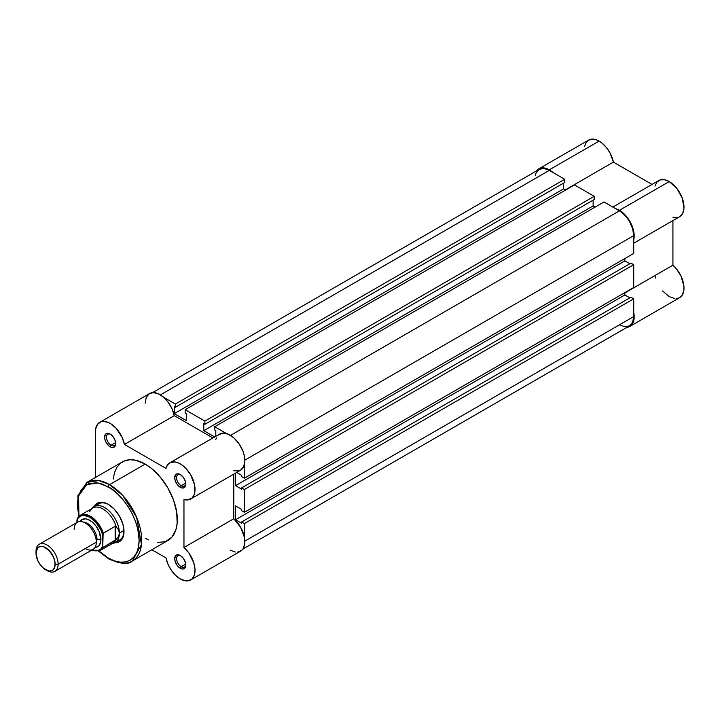 <?xml version="1.0" encoding="UTF-8"?>
<svg xmlns="http://www.w3.org/2000/svg" width="720" height="720" viewBox="0 0 720 720"><rect width="100%" height="100%" fill="white"/><g stroke="black" fill="none" stroke-linecap="round" stroke-linejoin="round"><path stroke-width="1.08" d="M599.121 141.084A20.88 12.051 -120 0 0 588.681 140.049L593.478 139.122L596.241 139.752L601.542 142.713L606.123 147.168L609.957 152.802L613.413 162.117L652.05 184.428L613.413 162.117A20.88 12.051 -120 0 0 599.121 141.084L549.306 169.848L599.121 141.084M536.598 170.874A20.88 12.051 60 0 1 538.866 168.813A20.88 12.051 60 0 1 549.306 169.848L543.654 167.886L541.098 167.985L538.866 168.813L536.598 170.874M654.948 186.102L656.91 182.124L660.195 179.919L664.461 179.73L669.24 181.566L619.416 210.33A20.88 12.051 60 0 1 633.717 239.859L634.158 236.808L633.492 230.346L629.181 220.221L622.071 212.139L615.762 208.746A20.88 12.051 60 0 1 619.416 210.33L669.24 181.566A20.88 12.051 -120 0 0 658.8 180.531L612.846 207.063M584.649 146.448L585.486 143.73L588.681 140.049L538.866 168.813M633.717 243.225L679.68 216.693A20.88 12.051 -120 0 0 682.875 199.962A20.88 12.051 -120 0 0 669.24 181.566L676.845 188.397L682.281 198.162L683.982 208.044L682.749 213.291L679.77 216.639M677.745 217.458L672.93 217.242M626.787 327.366L629.856 326.421L679.68 297.657A20.88 12.051 -120 0 0 683.478 283.311A20.88 12.051 -120 0 0 672.93 265.203L672.93 220.59L672.93 265.203L676.521 268.947L680.895 275.841L683.865 285.732L683.883 290.205L682.029 295.47L679.68 297.657L676.602 298.602M674.865 298.584L669.186 296.595L662.589 290.952M655.551 278.064L654.948 275.589M552.969 172.494L549.306 169.848A20.88 12.051 60 0 1 552.96 172.494M633.717 312.363A20.88 12.051 60 0 1 629.856 326.421L632.214 324.234L633.69 320.949L634.185 316.8L633.663 312.075M565.353 189.873L613.413 162.117L565.353 189.873M672.93 265.203L624.861 292.95L672.93 265.203M629.856 326.421A20.88 12.051 60 0 1 626.94 327.348M244.386 523.584L633.717 298.8L633.717 316.593L244.845 541.107L633.717 316.593L632.628 322.281L629.532 325.854A20.223 11.673 -120 0 0 633.717 316.593L633.717 298.8L630.954 297.207L241.623 521.982L241.623 523.26L241.623 521.982L244.386 523.584L633.717 298.8L630.954 297.207L241.623 521.982L244.386 523.584L244.386 537.147L244.386 523.584M549.306 170.379A20.223 11.673 -120 0 0 539.19 169.38L543.834 168.48L549.306 170.379L160.425 394.893L549.306 170.379L564.714 179.28L549.306 170.379M163.638 397.269L175.383 404.055L564.714 179.28L564.714 182.475L175.383 407.25L175.383 404.055L564.714 179.28L564.714 182.475L175.383 407.25L174.276 406.611L174.276 413.64L174.276 406.611L175.383 407.25L175.383 404.055L163.638 397.269M563.607 183.114L563.607 188.865L174.276 413.64L563.607 188.865L565.632 190.035L563.607 188.865L563.607 183.114M186.264 420.57L174.276 413.64L186.264 420.57L186.264 413.532L185.157 412.893L186.264 413.532L186.264 420.57M185.157 412.893L185.157 409.698L574.488 184.923L185.157 409.698L204.903 421.101L594.234 196.317L574.488 184.923L594.234 196.317L594.234 199.521L204.903 424.296L204.903 421.101L594.234 196.317L594.234 199.521L204.903 424.296L203.796 423.657L203.796 430.686L203.796 423.657L204.903 424.296L204.903 421.101L185.157 409.698L185.157 412.893M593.127 200.16L593.127 205.911L203.796 430.686L214.659 436.959L203.796 430.686L593.127 205.911L595.152 207.081L593.127 205.911L593.127 200.16M215.793 436.302L215.793 430.578L214.686 429.939L215.793 430.578L215.793 436.302M214.686 429.939L214.686 426.744L604.008 201.969L214.686 426.744L226.431 433.53L214.686 426.744L214.686 429.939M230.544 435.375L619.416 210.861L604.008 201.969L619.416 210.861L230.544 435.375M633.717 235.629A20.223 11.673 -120 0 0 619.416 210.861L622.206 212.787L627.363 218.232L629.532 221.535L632.628 228.681L633.717 235.629L633.717 253.422L244.386 478.197L244.386 464.634L244.386 478.197L633.717 253.422L633.717 235.629L244.845 460.143L633.717 235.629M241.623 476.604L244.386 478.197L241.623 476.604L241.623 475.326L236.664 472.464L241.623 475.326L241.623 476.604M624.861 258.534L624.861 260.883L235.53 485.658L235.53 473.112L235.53 485.658L241.623 489.168L241.623 487.89L241.623 489.168L235.53 485.658L624.861 260.883L629.847 263.754L624.861 260.883L624.861 258.534M630.954 263.115L241.623 487.89L244.386 489.492L633.717 264.717L630.954 263.115L241.623 487.89L244.386 489.492L633.717 264.717L633.717 287.514L244.386 512.289L244.386 489.492L244.386 512.289L633.717 287.514L633.717 264.717L630.954 263.115M241.623 510.687L244.386 512.289L241.623 510.687L241.623 509.409L235.53 505.899L241.623 509.409L241.623 510.687M235.53 505.899L235.53 519.75L624.861 294.966L624.861 292.626L624.861 294.966L235.53 519.75L241.623 523.26L235.53 519.75L235.53 505.899M629.847 297.846L624.861 294.966L629.847 297.846M242.793 549.135L629.532 325.854L624.888 326.754L619.416 324.855M535.275 175.572L536.094 172.944L539.19 169.38L152.451 392.661M110.637 434.349A6.525 3.762 -120 0 0 106.47 437.499A6.525 3.762 -120 0 0 111.078 445.23L110.151 446.823A7.83 4.518 60 0 1 104.616 437.238A7.83 4.518 60 0 1 110.151 434.043L113.229 436.896L115.272 440.937L115.272 445.833L113.229 447.525L111.231 447.327L109.071 446.076L106.236 442.692L105.039 439.929L104.616 437.238L105.552 434.223L107.082 433.341L110.151 434.043A7.83 4.518 60 0 1 115.686 443.628A7.83 4.518 60 0 1 110.151 446.823L111.078 445.23A6.525 3.762 60 0 1 106.812 439.479A6.525 3.762 60 0 1 107.811 434.25A6.525 3.762 60 0 1 110.637 434.349M180.756 474.831A6.525 3.762 -120 0 0 176.589 477.981A6.525 3.762 -120 0 0 181.188 485.712L180.27 487.305A7.83 4.518 60 0 1 174.735 477.72A7.83 4.518 60 0 1 180.27 474.525L183.348 477.378L185.382 481.419L185.697 485.298L184.869 487.125L183.348 488.007L181.35 487.809L179.19 486.558L177.192 484.452L175.158 480.411L174.735 477.72L175.671 474.705L177.192 473.823L180.27 474.525A7.83 4.518 60 0 1 185.805 484.11A7.83 4.518 60 0 1 180.27 487.305L181.188 485.712A6.525 3.762 60 0 1 176.931 479.961A6.525 3.762 60 0 1 177.93 474.732A6.525 3.762 60 0 1 180.756 474.831M180.756 555.786A6.525 3.762 -120 0 0 176.589 558.945A6.525 3.762 -120 0 0 181.188 566.676L180.27 568.269A7.83 4.518 60 0 1 174.735 558.684A7.83 4.518 60 0 1 180.27 555.489L183.348 558.342L185.382 562.383L185.697 566.262L184.869 568.089L183.348 568.971L181.35 568.773L179.19 567.522L177.192 565.416L175.158 561.375L174.735 558.684L175.671 555.669L177.192 554.787L180.27 555.489A7.83 4.518 60 0 1 185.805 565.074A7.83 4.518 60 0 1 180.27 568.269L181.188 566.676A6.525 3.762 60 0 1 176.931 560.925A6.525 3.762 60 0 1 177.93 555.696A6.525 3.762 60 0 1 180.756 555.786M98.793 503.847A20.88 12.051 60 0 1 108.774 504.63A20.88 12.051 -120 0 0 96.741 505.629M101.952 532.557A20.88 12.051 -120 0 0 102.969 533.745A20.88 12.051 60 0 1 101.952 532.557M94.122 506.547A22.176 12.807 60 0 1 108.306 504.351L114.309 509.193L119.403 516.06L122.796 523.899L123.687 527.814L123.687 534.879L121.347 540.054L119.403 541.674L114.309 542.664M132.3 561.042L141.471 544.599L136.629 517.32L122.778 495.522L109.602 484.641A1.827 1.053 120 0 0 108.306 486.882C117.324 490.653 138.699 513.675 139.122 540.252C138.699 566.343 117.324 564.678 108.306 558.045A1.827 1.053 120 0 0 108.684 558.882A1.827 1.053 -60 0 1 108.306 558.045L114.318 560.835L120.096 562.14L125.424 561.933L130.095 560.205L133.929 557.019L136.773 552.519L138.528 546.849L139.122 540.252L137.799 529.155L135.486 521.379L132.129 513.639L127.854 506.241L122.832 499.473L117.252 493.578L111.33 488.799L102.294 484.092L96.516 482.778L88.758 483.669L84.492 486.135L81.135 489.996L78.822 495.108L77.643 501.273L77.643 508.248L78.939 516.294L78.579 495.954L86.823 484.551L98.199 483.012L108.306 486.882A1.827 1.053 -60 0 1 109.602 484.641A45.405 26.217 60 0 1 139.266 524.655A45.405 26.217 60 0 1 132.3 561.042A45.405 26.217 60 0 1 109.602 558.792A1.827 1.053 -60 0 1 108.684 558.882C120.762 564.084 128.628 564.804 132.3 561.042L167.913 540.477A45.405 26.217 -120 0 0 174.87 504.099A45.405 26.217 -120 0 0 145.215 464.085L109.602 484.641L145.215 464.085L151.479 468.414L160.344 477.198L167.913 488.052L173.529 500.031L176.697 512.1L177.165 523.242L175.932 529.659L171.909 537.165L165.582 541.575L157.5 542.502M190.71 579.96L240.525 551.196A20.88 12.051 -120 0 0 244.332 536.85A20.88 12.051 -120 0 0 233.784 518.742L233.784 474.129L233.784 518.742L183.96 547.506A20.88 12.051 60 0 1 194.508 565.614A20.88 12.051 60 0 1 190.71 579.96A20.88 12.051 60 0 1 180.27 578.925A20.88 12.051 60 0 1 165.978 557.892L167.94 564.138L171.234 570.132L175.491 575.253L180.27 578.925L185.481 580.833L187.884 580.878L191.862 579.132L194.337 575.154L195.012 569.466L193.779 562.797L188.775 552.852L183.96 547.506L183.96 499.554L187.551 499.95L191.925 498.105L193.878 495.378L194.895 491.652L194.535 484.776L190.71 474.885L185.895 468.405L182.151 465.102L178.281 462.879L174.555 461.898L169.758 462.879L167.427 465.093L165.978 468.405L124.443 444.429L122.22 437.58L116.109 428.274L110.952 423.873L108.297 422.451L103.239 421.38L101.007 421.776L97.506 424.341L95.634 428.994L95.391 477.495L95.391 431.91A20.88 12.051 60 0 1 99.72 422.352A20.88 12.051 60 0 1 114.039 426.231A20.88 12.051 60 0 1 124.443 444.429L174.267 415.665L212.904 437.967L174.267 415.665A20.88 12.051 -120 0 0 163.863 397.467A20.88 12.051 -120 0 0 149.535 393.588L99.72 422.352M115.623 442.602L111.078 445.23L115.623 442.602M185.742 483.084L181.188 485.712L185.742 483.084M185.742 564.048L181.188 566.676L185.742 564.048M145.215 403.146L146.16 397.674L148.896 394.011L153.063 392.616L158.112 393.687L163.404 397.08L168.255 402.345L172.044 408.825L174.267 415.665L124.443 444.429L165.978 468.405A20.88 12.051 60 0 1 169.83 462.834A20.88 12.051 60 0 1 190.71 474.885A20.88 12.051 60 0 1 190.71 498.996A20.88 12.051 60 0 1 183.96 499.554L183.96 547.506L233.784 518.742L240.624 527.256L244.449 537.444L244.737 543.717L243.135 548.631L241.677 550.368L237.699 552.114M215.793 439.641L216.405 437.859M218.313 435.078L222.633 433.134L228.105 434.115L233.874 437.868L239.067 443.808L242.883 451.035L244.359 456.012L244.854 460.737L243.702 466.614L240.453 470.268M238.986 470.889L233.784 470.79M235.305 552.069L230.085 550.161M151.866 549.747L165.978 557.892L151.866 549.747M148.356 539.865L145.215 538.227M113.256 479.079L114.489 472.653L116.901 467.334L120.393 463.311L124.848 460.737L130.077 459.72L135.891 460.296L145.215 464.085A45.405 26.217 -120 0 0 122.508 461.835L86.895 482.391A45.405 26.217 60 0 1 109.602 484.641L98.901 480.582L86.895 482.391L77.841 495.756L78.615 516.618M98.973 550.98L108.306 558.045L98.973 550.98M93.816 507.168L95.265 504.873L99.594 502.371L102.303 502.263L108.306 504.351A22.176 12.807 60 0 1 123.993 531.522A22.176 12.807 60 0 1 115.002 542.709M117.108 540.891A20.88 12.051 -120 0 0 123.984 530.973A20.88 12.051 60 0 1 119.673 540.009M185.787 564.507A6.525 3.762 60 0 1 184.455 567A6.525 3.762 60 0 1 181.188 566.676A6.525 3.762 -120 0 0 185.787 564.507M185.787 483.543A6.525 3.762 60 0 1 184.455 486.036A6.525 3.762 60 0 1 181.188 485.712A6.525 3.762 -120 0 0 185.787 483.543M115.668 443.061A6.525 3.762 60 0 1 114.336 445.554A6.525 3.762 60 0 1 111.078 445.23A6.525 3.762 -120 0 0 115.668 443.061M190.71 498.996L240.525 470.232A20.88 12.051 -120 0 0 240.525 446.13A20.88 12.051 -120 0 0 219.654 434.07L169.83 462.834M85.248 548.559A15.66 9.036 -120 0 0 96.318 542.169A15.66 9.036 -120 0 0 85.248 522.999A15.66 9.036 -120 0 0 74.169 529.389M83.601 522.189A13.437 7.758 60 0 1 97.056 539.937A13.437 7.758 -120 0 0 85.896 522.684M54.9 571.374L93.069 549.342A15.66 9.036 -120 0 0 96.318 542.169L58.14 564.21A15.66 9.036 60 0 1 54.9 571.374A15.66 9.036 60 0 1 46.296 570.123M45.576 569.736L47.07 570.6A15.66 9.036 -120 0 0 58.14 564.21L55.143 564.21A13.536 7.812 60 0 1 45.576 569.736A13.536 7.812 60 0 1 36 553.158L36 551.43L36 553.158L37.611 547.947L40.257 546.426L43.704 546.759L49.239 550.584L53.532 557.136L54.963 561.951L54.963 566.262L53.532 569.421L52.344 570.411L49.239 571.014L43.704 568.449L40.257 564.804L37.611 560.232L36 553.158A13.536 7.812 60 0 1 45.576 547.632A13.536 7.812 60 0 1 55.143 564.21L58.14 564.21A15.66 9.036 -120 0 0 47.07 545.031A15.66 9.036 -120 0 0 36 551.43A15.66 9.036 60 0 1 39.24 544.257A15.66 9.036 60 0 1 51.309 548.451A15.66 9.036 60 0 1 58.14 564.21L96.318 542.169A15.66 9.036 -120 0 0 89.478 526.41A15.66 9.036 -120 0 0 77.418 522.216L39.24 544.257M80.073 521.487A15.66 9.036 60 0 1 92.52 522.243A15.66 9.036 60 0 1 100.926 539.505A3.51 2.025 0 0 0 97.056 539.937A3.51 2.025 180 0 1 100.926 539.505L99.063 531.324L96.003 526.041L92.016 521.829L87.696 519.327L85.617 518.859L82.026 519.561L80.073 521.487M112.086 543.636L112.725 543.519A20.88 12.051 -120 0 0 119.376 533.115L118.584 529.884L115.785 526.311L115.785 540.027L118.584 536.364L119.376 533.115L123.966 530.469L119.376 533.115A20.88 12.051 60 0 1 115.056 542.673A20.88 12.051 60 0 1 112.14 543.6M77.49 518.256A20.223 11.673 60 0 1 80.298 515.286A20.223 11.673 60 0 1 103.329 533.169A20.223 11.673 -120 0 0 80.784 515.025A20.223 11.673 -120 0 0 77.49 518.256L76.941 522.495L76.941 520.227L77.805 518.517L80.352 516.159L83.781 515.367L89.856 517.239L95.931 522.387L100.764 529.749L102.771 535.14L102.771 546.003L100.764 549.081L97.74 550.674L91.926 549.999A19.44 11.223 60 0 0 102.771 546.003L103.329 547.344L115.785 540.027L115.785 526.311L115.137 526.347L115.137 540.522L115.137 526.347L103.14 533.367L102.771 546.003L103.329 547.344A20.223 11.673 60 0 1 100.521 550.314L113.121 543.033A20.223 11.673 -120 0 0 116.244 539.424L103.329 547.344A20.223 11.673 -120 0 1 100.044 550.566M95.031 547.407L97.686 546.678L99.063 545.535L100.719 541.881L100.926 539.505A15.66 9.036 60 0 1 95.031 547.407M103.329 533.169L115.137 526.347L116.244 526.905A20.223 11.673 60 0 0 104.382 509.877A20.223 11.673 60 0 0 91.062 509.553A20.223 11.673 60 0 0 89.775 511.623L89.766 511.29M77.256 518.544L80.298 515.286L92.898 508.005A20.223 11.673 -120 0 1 116.244 526.905L118.584 529.884L119.376 533.115L118.584 536.364L116.244 539.424A20.223 11.673 60 0 1 110.862 543.852M91.917 508.572A20.88 12.051 60 0 1 94.176 506.511A20.88 12.051 60 0 1 110.268 512.109A20.88 12.051 60 0 1 119.376 533.115A20.88 12.051 -120 0 0 108.846 510.705A20.88 12.051 -120 0 0 92.277 508.113L91.863 508.608M77.175 518.706L76.941 520.227A19.44 11.223 60 0 1 89.856 517.239A19.44 11.223 60 0 1 102.771 535.14L102.897 533.997M103.14 533.367L102.861 534.15M101.619 502.218L94.176 506.511M122.49 538.38L115.056 542.673M98.523 551.097L108.684 558.882M91.629 550.17L100.521 550.314"/></g></svg>
